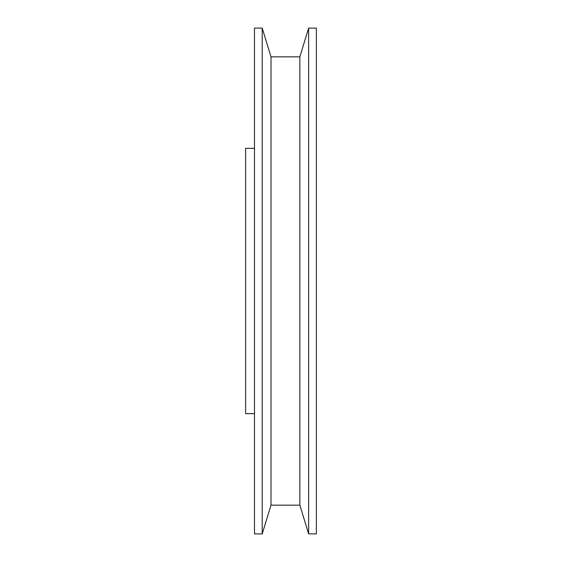 <?xml version="1.0" encoding="UTF-8"?>
<svg xmlns="http://www.w3.org/2000/svg" width="562" height="562" viewBox="0 0 562 562"><rect width="100%" height="100%" fill="white"/><g stroke="black" fill="none" stroke-linecap="round" stroke-linejoin="round"><path stroke-width="0.84" d="M254.474 148.361L245.629 148.361L245.629 413.639L254.474 413.639L245.629 413.639L245.629 148.361L254.474 148.361M308.636 533.9L316.371 533.9L316.371 28.1L308.636 28.1L308.636 533.9L308.636 28.1L299.848 56.839L299.848 505.161L308.636 533.9L299.848 505.161L299.848 56.839L270.996 56.839L270.996 505.161L299.848 505.161L270.996 505.161L270.996 56.839L262.208 28.1L262.208 533.9L270.996 505.161L262.208 533.9L262.208 28.1L254.474 28.1L254.474 533.9L262.208 533.9L254.474 533.9L254.474 28.1L262.208 28.1L270.996 56.839L299.848 56.839L308.636 28.1L316.371 28.1L316.371 533.9L308.636 533.9"/></g></svg>
